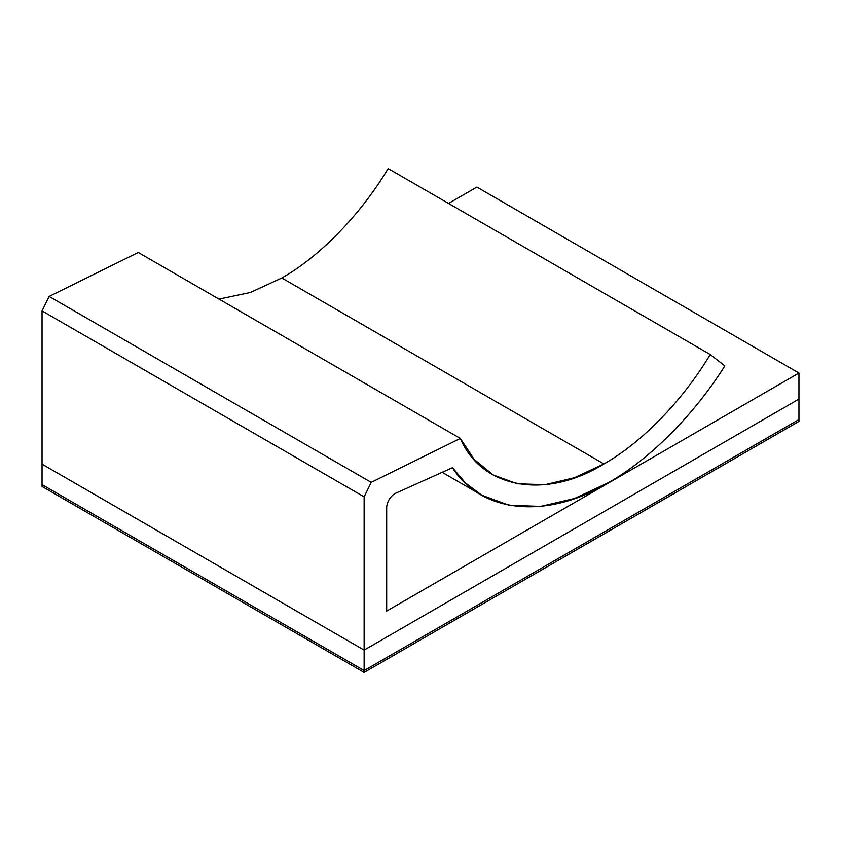 <?xml version="1.0" encoding="UTF-8"?>
<svg xmlns="http://www.w3.org/2000/svg" width="841" height="841" viewBox="0 0 841 841"><rect width="100%" height="100%" fill="white"/><g stroke="black" fill="none" stroke-linecap="round" stroke-linejoin="round"><path stroke-width="1.26" d="M724.868 365.888C693.604 415.328 649.925 459.154 608.495 482.629L574.55 498.482L540.784 506.387L509.215 505.304L481.735 495.181L465.62 483.133L452.5 467.68L394.871 493.604C390.298 496.611 387.564 500.973 386.681 506.681L386.681 611.06L798.95 373.036L798.95 399.065L364.132 650.104L42.05 464.158L364.132 650.104L364.132 496.852L42.05 310.907L42.05 464.158L42.05 310.907L364.132 496.852L371.207 482.377L49.125 296.431L42.05 310.907L49.125 296.431L371.207 482.377L460.332 438.424L474.156 459.396L493.089 474.923L517.31 483.806L545 484.689L574.456 477.72L603.901 463.948L281.819 277.993L250.345 292.479L218.996 299.091L250.345 292.479L281.819 277.993L603.901 463.948C642.061 442.398 682.482 400.8 710.235 354.534L388.153 168.578C360.4 214.844 319.969 256.442 281.819 277.993C319.969 256.442 360.4 214.844 388.153 168.578L710.235 354.534L724.868 365.888L710.235 354.534C682.482 400.8 642.061 442.398 603.901 463.948C545.883 500.069 481.515 488.621 460.332 438.424L138.25 252.468L460.332 438.424L371.207 482.377L364.132 496.852L364.132 650.104L798.95 399.065L798.95 373.036L476.868 187.08L798.95 373.036L386.681 611.06L386.681 506.681C387.564 500.973 390.298 496.611 394.871 493.604L452.5 467.68C480.863 513.43 547.691 519.833 608.495 482.629C649.925 459.154 693.604 415.328 724.868 365.888M138.25 252.468L49.125 296.431L138.25 252.468M476.868 187.08L448.526 203.438L476.868 187.08M798.95 419.522L364.132 670.561L364.132 672.422L798.95 421.383L798.95 419.522L798.95 421.383L364.132 672.422L364.132 670.561L42.05 484.605L42.05 486.466L42.05 484.605L364.132 670.561L798.95 419.522L798.95 399.065L798.95 419.522L364.132 670.561L364.132 650.104L42.05 464.158L42.05 484.605L42.05 464.158L364.132 650.104L364.132 670.561L798.95 419.522M42.05 486.466L364.132 672.422L42.05 486.466M42.05 484.605L364.132 670.561L42.05 484.605M798.95 399.065L364.132 650.104L798.95 399.065M481.735 495.181L442.156 472.327"/></g></svg>
